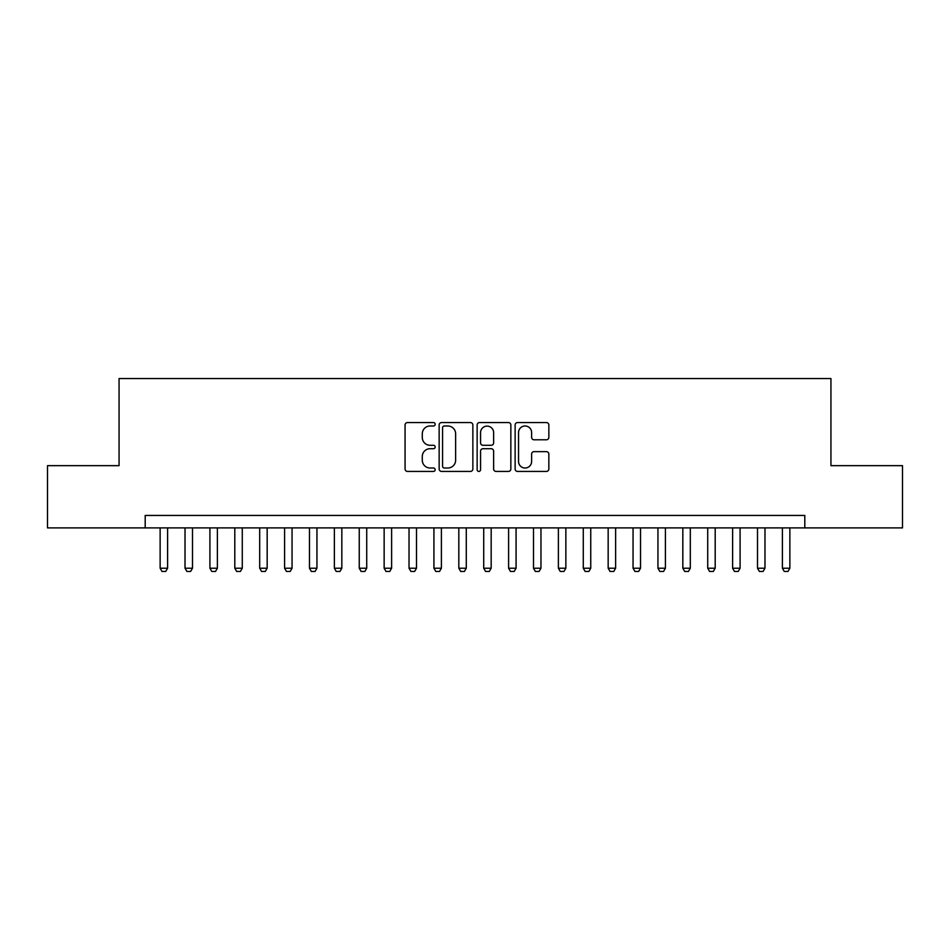 <?xml version="1.0" encoding="UTF-8"?>
<svg xmlns="http://www.w3.org/2000/svg" width="950" height="950" viewBox="0 0 950 950"><rect width="100%" height="100%" fill="white"/><g stroke="black" fill="none" stroke-linecap="round" stroke-linejoin="round"><path stroke-width="1.43" d="M435.171 424.282A1.71 1.71 0 0 0 433.461 422.56L407.503 422.56A2.446 2.446 0 0 0 405.068 425.006L405.068 468.991A2.446 2.446 0 0 0 407.503 471.426L433.461 471.426A1.71 1.71 0 0 0 435.171 469.716A1.71 1.71 0 0 0 433.461 468.006L430.101 468.006A7.814 7.814 0 0 1 422.287 460.192L422.287 456.522A7.814 7.814 0 0 1 430.101 448.709L433.461 448.709A1.71 1.71 0 0 0 435.171 446.999A1.71 1.71 0 0 0 433.461 445.289L430.101 445.289A7.814 7.814 0 0 1 422.287 437.475L422.287 433.806A7.814 7.814 0 0 1 430.101 425.992L433.461 425.992A1.71 1.71 0 0 0 435.171 424.282M546.404 439.791A2.446 2.446 0 0 0 548.851 437.344L548.851 425.006A2.446 2.446 0 0 0 546.404 422.56L517.572 422.56A2.446 2.446 0 0 0 515.126 425.006L515.126 468.991A2.446 2.446 0 0 0 517.572 471.426L546.404 471.426A2.446 2.446 0 0 0 548.851 468.991L548.851 454.088A2.446 2.446 0 0 0 546.404 451.642L534.066 451.642A2.446 2.446 0 0 0 531.62 454.088L531.62 461.474A6.531 6.531 0 0 1 525.089 468.006A6.531 6.531 0 0 1 518.546 461.474L518.546 432.523A6.531 6.531 0 0 1 525.089 425.992A6.531 6.531 0 0 1 531.62 432.523L531.62 437.344A2.446 2.446 0 0 0 534.066 439.791L546.404 439.791M145.196 527.891L47.5 527.891L47.5 465.666L119.059 465.666L119.059 378.551L830.941 378.551L830.941 465.666L902.5 465.666L902.5 527.891L804.804 527.891L804.804 515.446L145.196 515.446L145.196 527.891L804.804 527.891M472.863 425.006A2.446 2.446 0 0 0 470.416 422.56L441.584 422.56A2.446 2.446 0 0 0 439.149 425.006L439.149 468.991A2.446 2.446 0 0 0 441.584 471.426L470.416 471.426A2.446 2.446 0 0 0 472.863 468.991L472.863 425.006M479.584 422.56L508.416 422.56A2.446 2.446 0 0 1 510.851 425.006L510.851 468.991A2.446 2.446 0 0 1 508.416 471.426L496.078 471.426A2.446 2.446 0 0 1 493.632 468.991L493.632 451.155A2.446 2.446 0 0 0 491.186 448.709L483.004 448.709A2.446 2.446 0 0 0 480.558 451.155L480.558 469.716A1.71 1.71 0 0 1 478.848 471.426A1.71 1.71 0 0 1 477.137 469.716L477.137 425.006A2.446 2.446 0 0 1 479.584 422.56M444.279 425.992A1.71 1.71 0 0 0 442.569 427.702L442.569 466.296A1.71 1.71 0 0 0 444.279 468.006L447.818 468.006A7.814 7.814 0 0 0 455.632 460.192L455.632 433.806A7.814 7.814 0 0 0 447.818 425.992L444.279 425.992M493.632 432.642A6.531 6.531 0 0 0 487.089 426.111A6.531 6.531 0 0 0 480.558 432.642L480.558 442.843A2.446 2.446 0 0 0 483.004 445.289L491.186 445.289A2.446 2.446 0 0 0 493.632 442.843L493.632 432.642M160.134 527.891L160.134 568.219L167.604 568.219L167.604 527.891M167.604 568.219L165.727 571.449L161.999 571.449L160.134 568.219M185.024 527.891L185.024 568.219L192.494 568.219L192.494 527.891M192.494 568.219L190.618 571.449L186.889 571.449L185.024 568.219M209.914 527.891L209.914 568.219L217.384 568.219L217.384 527.891M217.384 568.219L215.507 571.449L211.779 571.449L209.914 568.219M234.804 527.891L234.804 568.219L242.274 568.219L242.274 527.891M242.274 568.219L240.409 571.449L236.669 571.449L234.804 568.219M259.694 527.891L259.694 568.219L267.164 568.219L267.164 527.891M267.164 568.219L265.299 571.449L261.559 571.449L259.694 568.219M284.584 527.891L284.584 568.219L292.054 568.219L292.054 527.891M292.054 568.219L290.189 571.449L286.449 571.449L284.584 568.219M309.474 527.891L309.474 568.219L316.944 568.219L316.944 527.891M316.944 568.219L315.079 571.449L311.339 571.449L309.474 568.219M334.364 527.891L334.364 568.219L341.834 568.219L341.834 527.891M341.834 568.219L339.969 571.449L336.229 571.449L334.364 568.219M359.254 527.891L359.254 568.219L366.724 568.219L366.724 527.891M366.724 568.219L364.859 571.449L361.119 571.449L359.254 568.219M384.144 527.891L384.144 568.219L391.614 568.219L391.614 527.891M391.614 568.219L389.749 571.449L386.021 571.449L384.144 568.219M409.034 527.891L409.034 568.219L416.504 568.219L416.504 527.891M416.504 568.219L414.639 571.449L410.911 571.449L409.034 568.219M433.924 527.891L433.924 568.219L441.394 568.219L441.394 527.891M441.394 568.219L439.529 571.449L435.801 571.449L433.924 568.219M458.826 527.891L458.826 568.219L466.284 568.219L466.284 527.891M466.284 568.219L464.419 571.449L460.691 571.449L458.826 568.219M483.716 527.891L483.716 568.219L491.174 568.219L491.174 527.891M491.174 568.219L489.309 571.449L485.581 571.449L483.716 568.219M508.606 527.891L508.606 568.219L516.076 568.219L516.076 527.891M516.076 568.219L514.199 571.449L510.471 571.449L508.606 568.219M533.496 527.891L533.496 568.219L540.966 568.219L540.966 527.891M540.966 568.219L539.089 571.449L535.361 571.449L533.496 568.219M558.386 527.891L558.386 568.219L565.856 568.219L565.856 527.891M565.856 568.219L563.979 571.449L560.251 571.449L558.386 568.219M583.276 527.891L583.276 568.219L590.746 568.219L590.746 527.891M590.746 568.219L588.881 571.449L585.141 571.449L583.276 568.219M608.166 527.891L608.166 568.219L615.636 568.219L615.636 527.891M615.636 568.219L613.771 571.449L610.031 571.449L608.166 568.219M633.056 527.891L633.056 568.219L640.526 568.219L640.526 527.891M640.526 568.219L638.661 571.449L634.921 571.449L633.056 568.219M657.946 527.891L657.946 568.219L665.416 568.219L665.416 527.891M665.416 568.219L663.551 571.449L659.811 571.449L657.946 568.219M682.836 527.891L682.836 568.219L690.306 568.219L690.306 527.891M690.306 568.219L688.441 571.449L684.701 571.449L682.836 568.219M707.726 527.891L707.726 568.219L715.196 568.219L715.196 527.891M715.196 568.219L713.331 571.449L709.591 571.449L707.726 568.219M732.616 527.891L732.616 568.219L740.086 568.219L740.086 527.891M740.086 568.219L738.221 571.449L734.492 571.449L732.616 568.219M757.506 527.891L757.506 568.219L764.976 568.219L764.976 527.891M764.976 568.219L763.111 571.449L759.383 571.449L757.506 568.219M782.396 527.891L782.396 568.219L789.866 568.219L789.866 527.891M789.866 568.219L788.001 571.449L784.273 571.449L782.396 568.219"/></g></svg>
